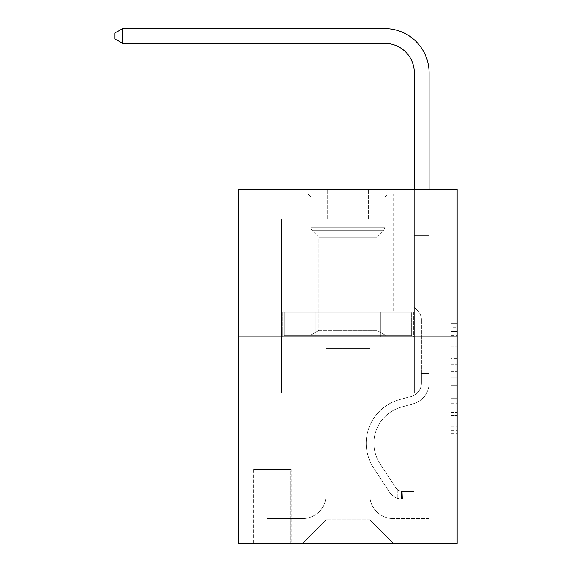 <?xml version="1.0" encoding="UTF-8"?>
<svg xmlns="http://www.w3.org/2000/svg" width="572" height="572" viewBox="0 0 572 572"><rect width="100%" height="100%" fill="white"/><g stroke="black" fill="none" stroke-linecap="round" stroke-linejoin="round"><path stroke-width="0.43" stroke-dasharray="2.86 2.15" d="M451.208 358.558L451.208 377.091L457.107 377.091L457.107 433.269L457.107 329.022L457.107 377.091L451.208 377.091L451.208 327.284L451.208 439.06L451.208 323.23L451.208 430.952L457.107 430.952L451.208 430.952L457.107 430.952L451.208 430.952L451.208 412.419L451.208 439.06L457.107 439.06L457.107 323.23L457.107 430.659L457.107 385.199L451.208 385.199L457.107 385.199L457.107 412.419L457.107 331.338L451.208 331.338L457.107 331.338L457.107 439.06L457.107 329.022L457.107 439.06L451.208 439.06L451.208 323.23L457.107 323.23L457.107 329.022L457.107 323.23L457.107 329.022L457.107 323.23L457.107 327.284L457.107 323.23L451.208 323.23L451.208 331.338L457.107 331.338L451.208 331.338L451.208 358.558L457.107 358.558M393.972 189.382L393.972 312.112L301.93 312.112L393.972 312.112L301.93 312.112L393.972 312.112L393.972 189.382L301.93 189.382L301.93 312.112L301.93 189.382L393.972 189.382M291.312 469.648L253.546 469.648L291.312 469.648L291.312 543.4L253.546 543.4L291.312 543.4M253.546 469.648L253.546 543.4M457.107 370.141L457.107 364.35L457.107 370.141L451.208 370.141L451.208 346.825L451.208 415.458L451.208 398.226L457.107 398.226L451.208 398.226L451.208 439.06L457.107 439.06L451.208 439.06L457.107 439.06L451.208 439.06L451.208 323.23L457.107 323.23L451.208 323.23L457.107 323.23L451.208 323.23L451.208 370.141L457.107 370.141M457.107 336.887L457.107 543.4L238.796 543.4L238.796 336.887L457.107 336.887L457.107 189.382L368.604 189.382L457.107 189.382L457.107 218.883L457.107 189.382L238.796 189.382L327.306 189.382L238.796 189.382L238.796 336.887L457.107 336.887L238.796 336.887M457.107 218.883L368.604 218.883L457.107 218.883M414.328 218.883L429.079 218.883L414.328 218.883L429.079 218.883L414.328 218.883L429.079 218.883L414.328 218.883L429.079 218.883L414.328 218.883L429.079 218.883L414.328 218.883L429.079 218.883L414.328 218.883L429.079 218.883L414.328 218.883L429.079 218.883L414.328 218.883L414.328 392.943L369.784 392.943L369.784 519.798L326.119 519.798L369.784 519.798L393.386 543.4L429.079 543.4L429.079 218.883L429.079 543.4L302.524 543.4L393.386 543.4L369.784 519.798L393.386 543.4L369.784 519.798L369.784 348.691L369.784 495.016A23.602 23.602 0 0 0 393.386 518.618L429.079 518.618L429.079 218.883L429.079 518.618L429.079 218.883L429.079 518.618L429.079 218.883L429.079 518.618L429.079 218.883L429.079 518.618L429.079 218.883L429.079 518.618L429.079 218.883L429.079 518.618L393.386 518.618A23.602 23.602 0 0 1 369.784 495.016A23.602 23.602 0 0 0 393.386 518.618A23.602 23.602 0 0 1 369.784 495.016A23.602 23.602 0 0 0 393.386 518.618A23.602 23.602 0 0 1 369.784 495.016A23.602 23.602 0 0 0 393.386 518.618A23.602 23.602 0 0 1 369.784 495.016A23.602 23.602 0 0 0 393.386 518.618A23.602 23.602 0 0 1 369.784 495.016A23.602 23.602 0 0 0 393.386 518.618A23.602 23.602 0 0 1 369.784 495.016A23.602 23.602 0 0 0 393.386 518.618A23.602 23.602 0 0 1 369.784 495.016L369.784 392.943L369.784 495.016L369.784 392.943L369.784 495.016L369.784 392.943L369.784 495.016L369.784 392.943L369.784 495.016L369.784 392.943L369.784 495.016L369.784 392.943L369.784 495.016L369.784 392.943L414.328 392.943L369.784 392.943L414.328 392.943L369.784 392.943L414.328 392.943L369.784 392.943L414.328 392.943L369.784 392.943L414.328 392.943L369.784 392.943L414.328 392.943L369.784 392.943L414.328 392.943L369.784 392.943L414.328 392.943L414.328 218.883M238.796 218.883L327.306 218.883L238.796 218.883L238.796 189.382L238.796 218.883M266.824 218.883L281.574 218.883L266.824 218.883L281.574 218.883L266.824 218.883L281.574 218.883L266.824 218.883L281.574 218.883L266.824 218.883L281.574 218.883L266.824 218.883L281.574 218.883L266.824 218.883L281.574 218.883L266.824 218.883L281.574 218.883L266.824 218.883L266.824 543.4L302.524 543.4L326.119 519.798L326.119 392.943L281.574 392.943L281.574 218.883L281.574 392.943L281.574 218.883L281.574 392.943L281.574 218.883L281.574 392.943L281.574 218.883L281.574 392.943L281.574 218.883L281.574 392.943L281.574 218.883L281.574 392.943L281.574 218.883L281.574 392.943L281.574 218.883L281.574 392.943L326.119 392.943L281.574 392.943L326.119 392.943L281.574 392.943L326.119 392.943L281.574 392.943L326.119 392.943L281.574 392.943L326.119 392.943L281.574 392.943L326.119 392.943L281.574 392.943L326.119 392.943L281.574 392.943L326.119 392.943L326.119 519.798L302.524 543.4L326.119 519.798L302.524 543.4L266.824 543.4L266.824 218.883L266.824 518.618L302.524 518.618A23.602 23.602 0 0 0 326.119 495.016L326.119 392.943L326.119 495.016A23.602 23.602 0 0 1 302.524 518.618A23.602 23.602 0 0 0 326.119 495.016A23.602 23.602 0 0 1 302.524 518.618A23.602 23.602 0 0 0 326.119 495.016A23.602 23.602 0 0 1 302.524 518.618A23.602 23.602 0 0 0 326.119 495.016A23.602 23.602 0 0 1 302.524 518.618A23.602 23.602 0 0 0 326.119 495.016A23.602 23.602 0 0 1 302.524 518.618A23.602 23.602 0 0 0 326.119 495.016A23.602 23.602 0 0 1 302.524 518.618A23.602 23.602 0 0 0 326.119 495.016A23.602 23.602 0 0 1 302.524 518.618L266.824 518.618L302.524 518.618L266.824 518.618L302.524 518.618L266.824 518.618L302.524 518.618L266.824 518.618L302.524 518.618L266.824 518.618L302.524 518.618L266.824 518.618L302.524 518.618L266.824 518.618L266.824 218.883M254.14 543.4L290.719 543.4L254.14 543.4L254.14 469.648L290.719 469.648L290.719 543.4L290.719 469.648L254.14 469.648L254.14 543.4M326.119 348.691L326.119 519.798L326.119 348.691L369.784 348.691L326.119 348.691M368.604 218.883L368.604 189.382L368.604 218.883M327.306 218.883L327.306 189.382L327.306 218.883M413.699 336.887L282.21 336.887L413.699 336.887L413.699 312.112L282.21 312.112L380.823 312.112L380.823 336.887L380.823 312.112L315.079 312.112L315.079 336.887L315.079 312.112L282.21 312.112L282.21 336.887L282.21 312.112L413.699 312.112L413.699 336.887M315.079 312.112L315.079 336.887L315.079 312.112M380.823 312.112L380.823 336.887L380.823 312.112M451.208 377.091L457.107 377.091L451.208 377.091M451.208 327.284L451.208 323.23L451.208 327.284L457.107 327.284L451.208 327.284M451.208 415.165L451.208 390.991L451.208 415.165L457.107 415.165L451.208 415.165M451.208 390.991L451.208 385.199L457.107 385.199L451.208 385.199L451.208 390.991L457.107 390.991L451.208 390.991M451.208 346.825L451.208 331.338L451.208 346.825L457.107 346.825L451.208 346.825M451.208 323.23L457.107 323.23L451.208 323.23L451.208 329.022L451.208 323.23L457.107 323.23M451.208 439.06L457.107 439.06L451.208 439.06L451.208 433.269L451.208 439.06M122.565 43.35L114.893 38.925L114.893 33.026L122.565 28.6L114.893 33.026L122.565 28.6L384.827 28.6A44.251 44.251 0 0 1 429.079 72.851L429.079 217.153L414.328 217.153L414.328 72.851L414.328 307.386L417.66 310.71A12.82 12.82 0 0 1 421.414 319.777L421.414 383.04A13.864 13.864 0 0 1 411.268 396.396A13.864 13.864 0 0 0 421.414 383.04A13.864 13.864 0 0 1 411.268 396.396A13.864 13.864 0 0 0 421.414 383.04L421.414 319.777A12.82 12.82 0 0 0 417.66 310.71L414.328 307.386L414.328 217.153L414.328 307.386L417.66 310.71L414.328 307.386L414.328 217.153L414.328 307.386L414.328 217.153L414.328 235.407L429.079 235.407L429.079 383.04L429.079 369.934L421.414 369.934L429.079 369.934L421.414 369.934L429.079 369.934L421.414 369.934L421.414 383.04A13.864 13.864 0 0 1 411.268 396.396A13.864 13.864 0 0 0 421.414 383.04L421.414 369.934L421.414 383.04A13.864 13.864 0 0 1 411.268 396.396A13.864 13.864 0 0 0 421.414 383.04A13.864 13.864 0 0 1 411.268 396.396A13.864 13.864 0 0 0 421.414 383.04L421.414 369.934L421.414 383.04A13.864 13.864 0 0 1 411.268 396.396A13.864 13.864 0 0 0 421.414 383.04L421.414 369.934L421.414 383.04A13.864 13.864 0 0 1 411.268 396.396A13.864 13.864 0 0 0 421.414 383.04A13.864 13.864 0 0 1 411.268 396.396A13.864 13.864 0 0 0 421.414 383.04L421.414 369.934L421.414 383.04A13.864 13.864 0 0 1 411.268 396.396L399.263 399.742L411.268 396.396A13.864 13.864 0 0 0 421.414 383.04A13.864 13.864 0 0 1 411.268 396.396L399.263 399.742L411.268 396.396A13.864 13.864 0 0 0 421.414 383.04A13.864 13.864 0 0 1 411.268 396.396L399.263 399.742L411.268 396.396A13.864 13.864 0 0 0 421.414 383.04L421.414 369.934L421.414 383.04A13.864 13.864 0 0 1 411.268 396.396L399.263 399.742L411.268 396.396A13.864 13.864 0 0 0 421.414 383.04A13.864 13.864 0 0 1 411.268 396.396L399.263 399.742L411.268 396.396A13.864 13.864 0 0 0 421.414 383.04A13.864 13.864 0 0 1 411.268 396.396L399.263 399.742A45.138 45.138 0 0 0 373.638 467.982A45.138 45.138 0 0 1 399.263 399.742L411.268 396.396L399.263 399.742A45.138 45.138 0 0 0 373.638 467.982A45.138 45.138 0 0 1 399.263 399.742A45.138 45.138 0 0 0 373.638 467.982A45.138 45.138 0 0 1 399.263 399.742L411.268 396.396L399.263 399.742A45.138 45.138 0 0 0 373.638 467.982A45.138 45.138 0 0 1 399.263 399.742L411.268 396.396A13.864 13.864 0 0 0 421.414 383.04L421.414 369.934L421.414 383.04A13.864 13.864 0 0 1 411.268 396.396L399.263 399.742A45.138 45.138 0 0 0 373.638 467.982A45.138 45.138 0 0 1 399.263 399.742A45.138 45.138 0 0 0 373.638 467.982A45.138 45.138 0 0 1 399.263 399.742L411.268 396.396L399.263 399.742A45.138 45.138 0 0 0 373.638 467.982A45.138 45.138 0 0 1 399.263 399.742L411.268 396.396L399.263 399.742A45.138 45.138 0 0 0 373.638 467.982A45.138 45.138 0 0 1 399.263 399.742A45.138 45.138 0 0 0 373.638 467.982L389.461 492.092L373.638 467.982A45.138 45.138 0 0 1 399.263 399.742A45.138 45.138 0 0 0 373.638 467.982L389.461 492.092L373.638 467.982A45.138 45.138 0 0 1 399.263 399.742L411.268 396.396A13.864 13.864 0 0 0 421.414 383.04A13.864 13.864 0 0 1 411.268 396.396L399.263 399.742A45.138 45.138 0 0 0 373.638 467.982L389.461 492.092L373.638 467.982A45.138 45.138 0 0 1 399.263 399.742A45.138 45.138 0 0 0 373.638 467.982L389.461 492.092L373.638 467.982A45.138 45.138 0 0 1 399.263 399.742A45.138 45.138 0 0 0 373.638 467.982L389.461 492.092A15.637 15.637 0 0 0 397.812 498.419C402.359 499.385 402.359 499.385 397.812 498.419C402.359 499.385 402.359 499.385 397.812 498.419A15.637 15.637 0 0 1 389.461 492.092L373.638 467.982A45.138 45.138 0 0 1 399.263 399.742L411.268 396.396L399.263 399.742A45.138 45.138 0 0 0 373.638 467.982L389.461 492.092A15.637 15.637 0 0 0 402.238 499.142A15.637 15.637 0 0 1 389.461 492.092A15.637 15.637 0 0 0 397.812 498.419C402.359 499.385 402.359 499.385 397.812 498.419C402.359 499.385 402.359 499.385 397.812 498.419A15.637 15.637 0 0 1 389.461 492.092L373.638 467.982L389.461 492.092A15.637 15.637 0 0 0 402.238 499.142A15.637 15.637 0 0 1 389.461 492.092A15.637 15.637 0 0 0 397.812 498.419C402.359 499.385 402.359 499.385 397.812 498.419C402.359 499.385 402.359 499.385 397.812 498.419A15.637 15.637 0 0 1 389.461 492.092L373.638 467.982L389.461 492.092A15.637 15.637 0 0 0 402.238 499.142A15.637 15.637 0 0 1 389.461 492.092A15.637 15.637 0 0 0 397.812 498.419C402.359 499.385 402.359 499.385 397.812 498.419C402.359 499.385 402.359 499.385 397.812 498.419A15.637 15.637 0 0 1 389.461 492.092L373.638 467.982A45.138 45.138 0 0 1 399.263 399.742A45.138 45.138 0 0 0 373.638 467.982L389.461 492.092A15.637 15.637 0 0 0 402.238 499.142A15.637 15.637 0 0 1 389.461 492.092A15.637 15.637 0 0 0 397.812 498.419C402.359 499.385 402.359 499.385 397.812 498.419C402.359 499.385 402.359 499.385 397.812 498.419A15.637 15.637 0 0 1 389.461 492.092L373.638 467.982L389.461 492.092A15.637 15.637 0 0 0 402.238 499.142A15.637 15.637 0 0 1 389.461 492.092A15.637 15.637 0 0 0 397.812 498.419C402.359 499.385 402.359 499.385 397.812 498.419C402.359 499.385 402.359 499.385 397.812 498.419A15.637 15.637 0 0 1 389.461 492.092L373.638 467.982L389.461 492.092A15.637 15.637 0 0 0 402.238 499.142A15.637 15.637 0 0 1 389.461 492.092A15.637 15.637 0 0 0 397.812 498.419C402.359 499.385 402.359 499.385 397.812 498.419C402.359 499.385 402.359 499.385 397.812 498.419A15.637 15.637 0 0 1 389.461 492.092L373.638 467.982A45.138 45.138 0 0 1 399.263 399.742A45.138 45.138 0 0 0 373.638 467.982L389.461 492.092A15.637 15.637 0 0 0 402.238 499.142A15.637 15.637 0 0 1 389.461 492.092A15.637 15.637 0 0 0 397.812 498.419C402.359 499.385 402.359 499.385 397.812 498.419C402.359 499.385 402.359 499.385 397.812 498.419A15.637 15.637 0 0 1 389.461 492.092L373.638 467.982L389.461 492.092A15.637 15.637 0 0 0 402.238 499.142L414.035 499.149L402.238 499.142A15.637 15.637 0 0 1 389.461 492.092L373.638 467.982A45.138 45.138 0 0 1 399.263 399.742L411.268 396.396A13.864 13.864 0 0 0 421.414 383.04L421.414 369.934L421.414 373.473L421.414 369.934L429.079 369.934L429.079 383.04A21.536 21.536 0 0 1 413.327 403.782A21.536 21.536 0 0 0 429.079 383.04A21.536 21.536 0 0 1 413.327 403.782A21.536 21.536 0 0 0 429.079 383.04L429.079 373.473L429.079 383.04A21.536 21.536 0 0 1 413.327 403.782A21.536 21.536 0 0 0 429.079 383.04A21.536 21.536 0 0 1 413.327 403.782A21.536 21.536 0 0 0 429.079 383.04A21.536 21.536 0 0 1 413.327 403.782A21.536 21.536 0 0 0 429.079 383.04A21.536 21.536 0 0 1 413.327 403.782A21.536 21.536 0 0 0 429.079 383.04A21.536 21.536 0 0 1 413.327 403.782A21.536 21.536 0 0 0 429.079 383.04A21.536 21.536 0 0 1 413.327 403.782A21.536 21.536 0 0 0 429.079 383.04A21.536 21.536 0 0 1 413.327 403.782L401.322 407.128L413.327 403.782A21.536 21.536 0 0 0 429.079 383.04A21.536 21.536 0 0 1 413.327 403.782L401.322 407.128L413.327 403.782A21.536 21.536 0 0 0 429.079 383.04A21.536 21.536 0 0 1 413.327 403.782L401.322 407.128A37.466 37.466 0 0 0 380.051 463.77A37.466 37.466 0 0 1 401.322 407.128A37.466 37.466 0 0 0 380.051 463.77A37.466 37.466 0 0 1 401.322 407.128L413.327 403.782L401.322 407.128A37.466 37.466 0 0 0 380.051 463.77A37.466 37.466 0 0 1 401.322 407.128L413.327 403.782L401.322 407.128A37.466 37.466 0 0 0 380.051 463.77A37.466 37.466 0 0 1 401.322 407.128A37.466 37.466 0 0 0 380.051 463.77A37.466 37.466 0 0 1 401.322 407.128L413.327 403.782L401.322 407.128A37.466 37.466 0 0 0 380.051 463.77A37.466 37.466 0 0 1 401.322 407.128L413.327 403.782L401.322 407.128A37.466 37.466 0 0 0 380.051 463.77A37.466 37.466 0 0 1 401.322 407.128A37.466 37.466 0 0 0 380.051 463.77A37.466 37.466 0 0 1 401.322 407.128L413.327 403.782L401.322 407.128A37.466 37.466 0 0 0 380.051 463.77L395.874 487.88L380.051 463.77A37.466 37.466 0 0 1 401.322 407.128A37.466 37.466 0 0 0 380.051 463.77L395.874 487.88L380.051 463.77A37.466 37.466 0 0 1 401.322 407.128A37.466 37.466 0 0 0 380.051 463.77L395.874 487.88L380.051 463.77A37.466 37.466 0 0 1 401.322 407.128L413.327 403.782L401.322 407.128A37.466 37.466 0 0 0 380.051 463.77L395.874 487.88L380.051 463.77A37.466 37.466 0 0 1 401.322 407.128A37.466 37.466 0 0 0 380.051 463.77L395.874 487.88A7.965 7.965 0 0 0 397.812 489.925C402.28 491.984 402.28 491.984 397.812 489.925C402.28 491.984 402.28 491.984 397.812 489.925A7.965 7.965 0 0 1 395.874 487.88L380.051 463.77A37.466 37.466 0 0 1 401.322 407.128A37.466 37.466 0 0 0 380.051 463.77L395.874 487.88A7.965 7.965 0 0 0 402.238 491.47A7.965 7.965 0 0 1 395.874 487.88A7.965 7.965 0 0 0 397.812 489.925C402.28 491.984 402.28 491.984 397.812 489.925C402.28 491.984 402.28 491.984 397.812 489.925A7.965 7.965 0 0 1 395.874 487.88L380.051 463.77L395.874 487.88A7.965 7.965 0 0 0 402.238 491.47A7.965 7.965 0 0 1 395.874 487.88A7.965 7.965 0 0 0 397.812 489.925C402.28 491.984 402.28 491.984 397.812 489.925C402.28 491.984 402.28 491.984 397.812 489.925A7.965 7.965 0 0 1 395.874 487.88L380.051 463.77L395.874 487.88A7.965 7.965 0 0 0 402.238 491.47A7.965 7.965 0 0 1 395.874 487.88A7.965 7.965 0 0 0 397.812 489.925C402.28 491.984 402.28 491.984 397.812 489.925C402.28 491.984 402.28 491.984 397.812 489.925A7.965 7.965 0 0 1 395.874 487.88L380.051 463.77A37.466 37.466 0 0 1 401.322 407.128A37.466 37.466 0 0 0 380.051 463.77L395.874 487.88A7.965 7.965 0 0 0 402.238 491.47A7.965 7.965 0 0 1 395.874 487.88A7.965 7.965 0 0 0 397.812 489.925C402.28 491.984 402.28 491.984 397.812 489.925C402.28 491.984 402.28 491.984 397.812 489.925A7.965 7.965 0 0 1 395.874 487.88L380.051 463.77L395.874 487.88A7.965 7.965 0 0 0 402.238 491.47A7.965 7.965 0 0 1 395.874 487.88A7.965 7.965 0 0 0 397.812 489.925C402.28 491.984 402.28 491.984 397.812 489.925C402.28 491.984 402.28 491.984 397.812 489.925A7.965 7.965 0 0 1 395.874 487.88L380.051 463.77L395.874 487.88A7.965 7.965 0 0 0 402.238 491.47A7.965 7.965 0 0 1 395.874 487.88A7.965 7.965 0 0 0 397.812 489.925C402.28 491.984 402.28 491.984 397.812 489.925C402.28 491.984 402.28 491.984 397.812 489.925A7.965 7.965 0 0 1 395.874 487.88L380.051 463.77A37.466 37.466 0 0 1 401.322 407.128A37.466 37.466 0 0 0 380.051 463.77L395.874 487.88A7.965 7.965 0 0 0 402.238 491.47A7.965 7.965 0 0 1 395.874 487.88A7.965 7.965 0 0 0 397.812 489.925A7.965 7.965 0 0 1 395.874 487.88L380.051 463.77L395.874 487.88A7.965 7.965 0 0 0 402.238 491.47L414.035 491.477L414.035 499.149L414.035 491.477L402.238 491.47L402.531 499.149L414.035 499.149L402.238 499.142L402.238 491.47L414.035 491.477L414.035 499.149L414.035 491.477L402.238 491.47L402.531 499.149L414.035 499.149L402.238 499.142L402.238 491.47L414.035 491.477L414.035 499.149L414.035 491.477L402.238 491.47L402.531 499.149L414.035 499.149L402.238 499.142L402.238 491.47L414.035 491.477L414.035 499.149L414.035 491.477L402.238 491.47L402.531 499.149L414.035 499.149L402.238 499.142L402.238 491.47L414.035 491.477L414.035 499.149L414.035 491.477L402.238 491.47L402.531 499.149L414.035 499.149L402.238 499.142L402.238 491.47L414.035 491.477L414.035 499.149L414.035 491.477L402.238 491.47L402.531 499.149L414.035 499.149L402.238 499.142L402.238 491.47L414.035 491.477L414.035 499.149L414.035 491.477L402.238 491.47L402.531 499.149L414.035 499.149L402.238 499.142L402.238 491.47L414.035 491.477L402.238 491.47L402.238 499.142L402.238 491.47A7.965 7.965 0 0 1 395.874 487.88L380.051 463.77A37.466 37.466 0 0 1 401.322 407.128L413.327 403.782A21.536 21.536 0 0 0 429.079 383.04L429.079 217.153L429.079 235.407L429.079 217.153L414.328 217.153L414.328 72.851A29.501 29.501 0 0 0 384.827 43.35L122.565 43.35L122.565 28.6L384.827 28.6A44.251 44.251 0 0 1 429.079 72.851L429.079 235.407L429.079 217.153L414.328 217.153L414.328 235.407L429.079 235.407L429.079 217.153L429.079 235.407L429.079 217.153L414.328 217.153L414.328 72.851A29.501 29.501 0 0 0 384.827 43.35L122.565 43.35L114.893 38.925L114.893 33.026L114.893 38.925L122.565 43.35L122.565 28.6L122.565 43.35L114.893 38.925L114.893 33.026L122.565 28.6L114.893 33.026L114.893 38.925L122.565 43.35L122.565 28.6L384.827 28.6A44.251 44.251 0 0 1 429.079 72.851L429.079 235.407L429.079 217.153L414.328 217.153L429.079 217.153L429.079 235.407L429.079 217.153L414.328 217.153L414.328 72.851A29.501 29.501 0 0 0 384.827 43.35L122.565 43.35L114.893 38.925L114.893 33.026L122.565 28.6L122.565 43.35L122.565 28.6L114.893 33.026L114.893 38.925L122.565 43.35L114.893 38.925L114.893 33.026L122.565 28.6L384.827 28.6A44.251 44.251 0 0 1 429.079 72.851L429.079 235.407L429.079 217.153L414.328 217.153L414.328 307.386L417.66 310.71A12.82 12.82 0 0 1 421.414 319.777A12.82 12.82 0 0 0 417.66 310.71L414.328 307.386L414.328 235.407L429.079 235.407L429.079 383.04A21.536 21.536 0 0 1 413.327 403.782A21.536 21.536 0 0 0 429.079 383.04L429.079 235.407L414.328 235.407L414.328 72.851A29.501 29.501 0 0 0 384.827 43.35L122.565 43.35L122.565 28.6L122.565 43.35L114.893 38.925L122.565 43.35L122.565 28.6L114.893 33.026L114.893 38.925L114.893 33.026L122.565 28.6L384.827 28.6A44.251 44.251 0 0 1 429.079 72.851L429.079 235.407L414.328 235.407L414.328 307.386L417.66 310.71A12.82 12.82 0 0 1 421.414 319.777A12.82 12.82 0 0 0 417.66 310.71L414.328 307.386L414.328 217.153L429.079 217.153L414.328 217.153L414.328 72.851A29.501 29.501 0 0 0 384.827 43.35L122.565 43.35L114.893 38.925L122.565 43.35L122.565 28.6L122.565 43.35L114.893 38.925L114.893 33.026L114.893 38.925L122.565 43.35L122.565 28.6L114.893 33.026L122.565 28.6L384.827 28.6A44.251 44.251 0 0 1 429.079 72.851L429.079 383.04A21.536 21.536 0 0 1 413.327 403.782A21.536 21.536 0 0 0 429.079 383.04L429.079 235.407L414.328 235.407L414.328 307.386L417.66 310.71A12.82 12.82 0 0 1 421.414 319.777A12.82 12.82 0 0 0 417.66 310.71L414.328 307.386L414.328 235.407L429.079 235.407L429.079 383.04A21.536 21.536 0 0 1 413.327 403.782A21.536 21.536 0 0 0 429.079 383.04L429.079 235.407L414.328 235.407L414.328 217.153L414.328 307.386L417.66 310.71A12.82 12.82 0 0 1 421.414 319.777A12.82 12.82 0 0 0 417.66 310.71L414.328 307.386L414.328 235.407L429.079 235.407L429.079 383.04A21.536 21.536 0 0 1 413.327 403.782L401.322 407.128L413.327 403.782A21.536 21.536 0 0 0 429.079 383.04L429.079 235.407L414.328 235.407L414.328 72.851A29.501 29.501 0 0 0 384.827 43.35L122.565 43.35L384.827 43.35L122.565 43.35L384.827 43.35L122.565 43.35L122.565 28.6L114.893 33.026L114.893 38.925L114.893 33.026L122.565 28.6L384.827 28.6A44.251 44.251 0 0 1 429.079 72.851L429.079 217.153L414.328 217.153L429.079 217.153L429.079 72.851L429.079 217.153L414.328 217.153L414.328 72.851A29.501 29.501 0 0 0 384.827 43.35L122.565 43.35L384.827 43.35L122.565 43.35L122.565 28.6L114.893 33.026L114.893 38.925L122.565 43.35L384.827 43.35L122.565 43.35L122.565 28.6L384.827 28.6A44.251 44.251 0 0 1 429.079 72.851L429.079 217.153L429.079 72.851L429.079 217.153L414.328 217.153L414.328 307.386L417.66 310.71A12.82 12.82 0 0 1 421.414 319.777A12.82 12.82 0 0 0 417.66 310.71L414.328 307.386L414.328 235.407L429.079 235.407L429.079 383.04A21.536 21.536 0 0 1 413.327 403.782A21.536 21.536 0 0 0 429.079 383.04L429.079 235.407L414.328 235.407L414.328 72.851A29.501 29.501 0 0 0 384.827 43.35M384.827 28.6A44.251 44.251 0 0 1 429.079 72.851A44.251 44.251 0 0 0 384.827 28.6A44.251 44.251 0 0 1 429.079 72.851A44.251 44.251 0 0 0 384.827 28.6A44.251 44.251 0 0 1 429.079 72.851A44.251 44.251 0 0 0 384.827 28.6A44.251 44.251 0 0 1 429.079 72.851L429.079 217.153L429.079 72.851L429.079 217.153L414.328 217.153L414.328 72.851M328.042 194.101L387.78 194.101L328.042 194.101M366.395 197.054L311.075 197.054L366.395 197.054M328.778 335.707L386.307 335.707L328.778 335.707M333.433 330.33L376.991 330.33L333.433 330.33M333.433 237.344L376.991 237.344L333.433 237.344M325.089 194.101L393.679 194.101L325.089 194.101M325.089 312.112L393.679 312.112L325.089 312.112M411.654 312.112L284.248 312.112L411.654 312.112L411.654 335.707L284.248 335.707L411.654 335.707L379.801 335.707L411.654 335.707L411.654 312.112L379.801 312.112L379.801 335.707L284.248 335.707L379.801 335.707L379.801 312.112L411.654 312.112M316.101 312.112L316.101 335.707L316.101 312.112L284.248 312.112L284.248 335.707L284.248 312.112L379.801 312.112L316.101 312.112L316.101 335.707L316.101 312.112M384.827 197.054L387.78 194.101L308.129 194.101L387.78 194.101L384.827 197.054L311.075 197.054L308.129 194.101L311.075 197.054L384.827 197.054L384.827 227.792L311.075 227.792L311.075 197.054L311.075 227.792L384.827 227.792L311.075 227.792L384.827 227.792L384.827 197.054M318.919 330.33L309.602 335.707L386.307 335.707L309.602 335.707L318.919 330.33L376.991 330.33L386.307 335.707L376.991 330.33L318.919 330.33L318.919 237.344L312.283 230.716A4.133 4.133 0 0 1 311.075 227.792L312.283 230.716L383.619 230.716A4.133 4.133 0 0 0 384.827 227.792L383.619 230.716L312.283 230.716L383.619 230.716L312.283 230.716L318.919 237.344L376.991 237.344L376.991 330.33L376.991 237.344L318.919 237.344L318.919 330.33M376.991 237.344L383.619 230.716L376.991 237.344M393.679 194.101L302.223 194.101L302.223 312.112L393.679 312.112L302.223 312.112L302.223 194.101L393.679 194.101L393.679 312.112L393.679 194.101M379.801 312.112L379.801 335.707L379.801 312.112M421.414 383.04L421.414 319.777A12.82 12.82 0 0 0 417.66 310.71A12.82 12.82 0 0 1 421.414 319.777A12.82 12.82 0 0 0 417.66 310.71A12.82 12.82 0 0 1 421.414 319.777L421.414 383.04M421.414 369.934L429.079 369.934L429.079 373.473L429.079 369.934L421.414 369.934M429.079 383.04L429.079 235.407L414.328 235.407L429.079 235.407L429.079 383.04L429.079 235.407L414.328 235.407L429.079 235.407L429.079 383.04M414.328 307.386L417.66 310.71L414.328 307.386M429.079 189.382L429.079 217.153L414.328 217.153L414.328 189.382M397.812 489.925C402.28 491.984 402.28 491.984 397.812 489.925C402.28 491.984 402.28 491.984 397.812 489.925L397.812 498.419L397.812 489.925M414.035 499.149L414.035 491.477L414.035 499.149M451.208 412.419L457.107 412.419L451.208 412.419M451.208 403.732L457.107 403.732M451.208 349.871L457.107 349.871L451.208 349.871M451.208 329.022L457.107 329.022M451.208 433.269L457.107 433.269M451.208 426.898L457.107 426.898M451.208 335.392L457.107 335.392M451.208 371.299L457.107 371.299L451.208 371.299M451.208 404.018L457.107 404.018L451.208 404.018M451.208 415.458L457.107 415.458L451.208 415.458M451.208 364.35L457.107 364.35L451.208 364.35M421.414 373.473L429.079 373.473L421.414 373.473M451.208 430.659L457.107 430.659M451.208 430.952L457.107 430.952M451.208 331.338L457.107 331.338M401.351 491.391L401.351 499.106L401.351 491.391"/><path stroke-width="0.86" d="M457.107 336.887L457.107 543.4L238.796 543.4L238.796 189.382L457.107 189.382L457.107 336.887L238.796 336.887M414.328 189.382L414.328 72.851A29.501 29.501 0 0 0 384.827 43.35L122.565 43.35L114.893 38.925L114.893 33.026L122.565 28.6L384.827 28.6A44.251 44.251 0 0 1 429.079 72.851L429.079 189.382M414.328 72.851A29.501 29.501 0 0 0 384.827 43.35A29.501 29.501 0 0 1 414.328 72.851A29.501 29.501 0 0 0 384.827 43.35A29.501 29.501 0 0 1 414.328 72.851A29.501 29.501 0 0 0 384.827 43.35A29.501 29.501 0 0 1 414.328 72.851A29.501 29.501 0 0 0 384.827 43.35M122.565 43.35L122.565 28.6L384.827 28.6"/></g></svg>
